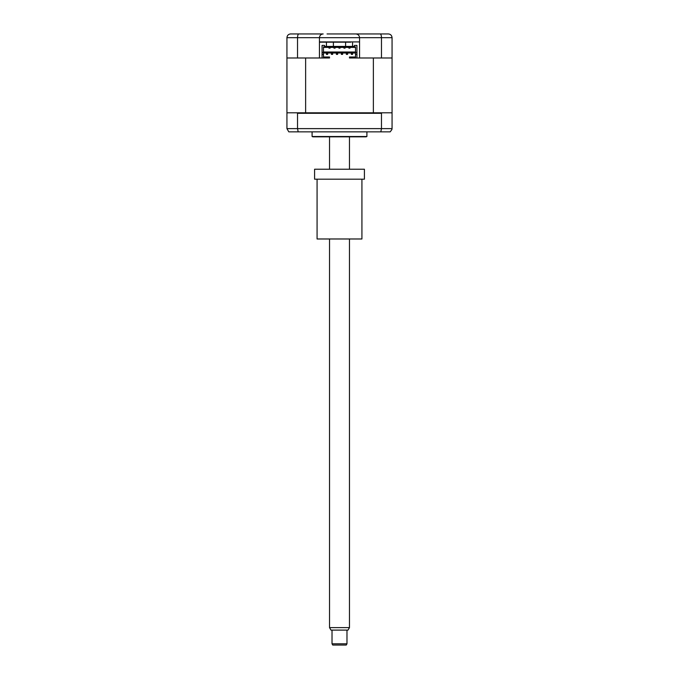 <?xml version="1.0" encoding="UTF-8"?>
<svg xmlns="http://www.w3.org/2000/svg" width="679" height="679" viewBox="0 0 679 679"><rect width="100%" height="100%" fill="white"/><g stroke="black" fill="none" stroke-linecap="round" stroke-linejoin="round"><path stroke-width="1.02" d="M365.786 33.95L385.587 33.95M327.04 33.95L355.821 33.95C358.071 34.188 359.318 35.435 359.556 37.684L359.556 41.92L319.444 41.92L319.444 57.987L286.937 57.987L286.937 37.684C287.209 35.367 288.448 34.12 290.671 33.95L308.359 33.95M319.444 41.92L319.444 37.684C319.682 35.435 320.929 34.188 323.179 33.95C320.929 34.188 319.682 35.435 319.444 37.684L297.529 37.684C297.623 35.367 298.064 34.12 298.862 33.95L323.179 33.95M359.556 37.684C359.318 35.435 358.071 34.188 355.821 33.95L380.138 33.95C380.936 34.12 381.377 35.367 381.471 37.684L381.471 57.987L392.063 57.987L392.063 37.684L319.444 37.684M381.471 57.987L359.556 57.987L359.556 41.92M297.529 57.987L297.529 37.684L286.937 37.684M358.919 57.987L356.942 57.987L356.942 52.385L355.507 52.385L355.507 53.004L323.493 53.004L323.493 46.902L355.507 46.902L355.507 54.252L356.942 54.252L356.942 45.408L354.446 45.408L354.446 46.41L324.554 46.41L324.554 45.408L324.554 46.41M324.554 45.408L322.058 45.408L322.058 57.987L320.081 57.987M388.329 33.95C390.552 34.12 391.791 35.367 392.063 37.684C391.791 35.367 390.552 34.12 388.329 33.95L380.138 33.95M360.676 33.95L351.96 33.95M290.671 33.95L298.862 33.95M366.906 131.853L366.906 136.504L312.094 136.504L312.094 131.853M366.906 136.504A2.495 2.495 0 0 1 365.658 136.835L313.342 136.835A2.495 2.495 0 0 1 312.094 136.504M363.74 136.835L315.26 136.835M355.507 56.994L349.464 56.994L349.464 57.987L373.365 57.987L373.365 112.799L382.082 112.799L381.471 113.3L381.471 128.62L392.063 128.62L392.063 113.3L391.571 112.799L392.063 112.799L392.063 57.987M286.937 57.987L286.937 112.799L287.429 112.799L286.937 113.3L286.937 128.62L381.471 128.62L380.809 131.853L390.196 131.853L391.978 129.409M287.429 112.799L296.918 112.799L297.529 113.3L297.529 128.62L298.191 131.853L380.809 131.853M323.493 53.004L323.493 57.494L329.536 57.494L329.536 57.987L305.635 57.987L305.635 112.799L296.918 112.799M381.471 113.3L297.529 113.3M382.082 112.799L391.571 112.799M288.804 131.853L286.937 128.62L288.804 131.853L298.191 131.853M328.263 41.92A1.248 1.248 0 0 1 328.288 42.174L324.554 42.174M350.737 41.92A1.248 1.248 0 0 0 350.712 42.174L319.444 42.174M347.597 54.379L347.597 53.132L346.349 53.132L346.349 54.379L347.597 54.379M342.615 54.379L342.615 53.132L341.367 53.132L341.367 54.379L342.615 54.379M337.633 54.379L337.633 53.132L336.385 53.132L336.385 54.379L337.633 54.379M332.651 54.379L332.651 53.132L331.403 53.132L331.403 54.379L332.651 54.379M352.579 53.132L351.332 53.132L351.332 54.379L351.332 53.132L352.579 53.132L352.579 54.379L351.332 54.379L352.579 54.379M327.668 53.132L326.421 53.132L327.668 53.132L327.668 54.379L327.668 53.132M326.421 54.379L327.668 54.379L326.421 54.379L326.421 53.132M322.058 52.385L322.058 54.252L323.493 54.252L323.493 52.385L322.058 52.385M329.536 57.494L329.536 56.994L323.493 56.994M328.976 48.15L328.976 47.403L328.976 48.15L330.096 48.15L328.976 48.15M333.958 47.403L333.958 48.15L335.078 48.15L335.078 47.403M338.94 47.403L338.94 48.15L340.06 48.15L340.06 47.403M343.922 47.403L343.922 48.15L345.042 48.15L345.042 47.403M348.904 48.15L350.024 48.15L350.024 47.403L350.024 48.15L348.904 48.15L348.904 47.403M323.493 52.011L355.507 52.011M330.096 47.403L330.096 48.15M323.493 47.403L355.507 47.403M354.446 46.41L354.446 45.408M355.507 53.004L355.507 57.494L349.464 57.494M305.635 112.799L373.365 112.799M326.421 42.879L326.421 46.41L326.421 42.879M352.579 42.879L352.579 46.41L352.579 42.879M333.397 42.174L333.397 46.41M345.603 42.174L345.603 46.41M349.464 627.608L348.03 630.104L330.97 630.104L329.536 627.608L349.464 627.608L349.464 238.983M346.977 643.802L346.256 645.05L332.744 645.05L332.023 643.802L346.977 643.802L346.977 630.104M361.924 179.188L361.924 238.983L317.076 238.983L317.076 179.188M364.411 169.224L364.411 179.188L314.589 179.188L314.589 169.224L364.411 169.224M329.536 627.608L329.536 238.983M329.536 169.224L329.536 136.835M332.023 643.802L332.023 630.104M349.464 169.224L349.464 136.835"/></g></svg>
